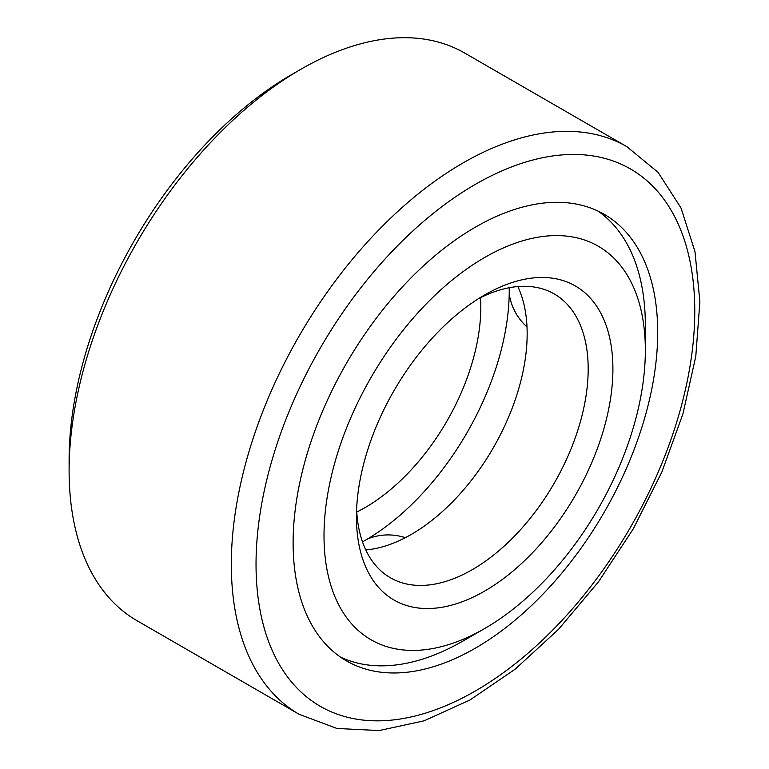 <?xml version="1.0" encoding="UTF-8"?>
<svg xmlns="http://www.w3.org/2000/svg" width="769" height="769" viewBox="0 0 769 769"><rect width="100%" height="100%" fill="white"/><g stroke="black" fill="none" stroke-linecap="round" stroke-linejoin="round"><path stroke-width="1.15" d="M362.487 541.885A204.054 117.811 120 0 0 509.222 287.731M340.475 657.082A257.807 148.84 120 0 0 474.204 634.165M644.999 338.341A257.807 148.84 120 0 0 597.984 211.071M475.405 227.153A257.807 148.84 120 0 0 306.994 454.325A257.807 148.84 120 0 0 346.511 660.907A257.807 148.84 120 0 0 604.309 512.067A257.807 148.84 120 0 0 604.309 214.378A257.807 148.84 120 0 0 475.405 227.153M626.908 146.696L464.697 53.051A327.719 189.203 120 0 0 300.842 69.277A327.719 189.203 120 0 0 300.833 69.277A327.719 189.203 120 0 0 69.114 470.647A327.719 189.203 120 0 0 136.978 620.67L299.189 714.324L336.957 728.474L379.213 730.55L424.046 720.832L469.897 700.04L515.268 669.097L558.64 629.196L598.474 581.835L633.31 528.812L661.811 472.137L682.91 413.953L695.782 356.432L699.886 301.669L694.974 251.569L680.969 207.88L658.043 172.323L626.908 146.696A327.719 189.203 120 0 0 463.053 162.932A327.719 189.203 120 0 0 248.964 451.72A327.719 189.203 120 0 0 299.189 714.324M291.566 74.631L300.842 69.277L291.566 74.631A314.608 181.638 120 0 0 69.114 459.949L69.114 470.647M356.749 512.067A163.855 94.606 120 0 0 480.529 297.67M365.775 549.941A163.855 94.606 120 0 0 493.227 447.933A163.855 94.606 120 0 0 517.845 286.549M356.614 509.616A163.855 94.606 120 0 0 390.392 577.769A163.855 94.606 120 0 0 554.247 483.163A163.855 94.606 120 0 0 554.247 293.96A163.855 94.606 120 0 0 478.337 298.776M484.681 294.94A181.34 104.699 120 0 0 484.672 294.94A181.34 104.699 120 0 0 356.451 517.028A181.34 104.699 120 0 0 484.681 591.063A181.34 104.699 120 0 0 612.903 368.966A181.34 104.699 120 0 0 484.681 294.94M484.681 257.48A227.22 131.182 120 0 0 324.009 535.762A227.22 131.182 120 0 0 484.681 628.523A227.22 131.182 120 0 0 645.345 350.241A227.22 131.182 120 0 0 484.681 257.48M475.405 184.339A310.234 179.119 120 0 0 285.424 673.98A310.234 179.119 120 0 0 665.387 454.614A310.234 179.119 120 0 0 475.405 184.339M645.345 350.241L645.345 325.268M484.681 628.523L463.053 641.01M509.213 293.662A54.618 54.618 0 0 0 527.005 326.921M405.311 537.694A54.618 54.618 0 0 0 367.611 538.925"/></g></svg>
